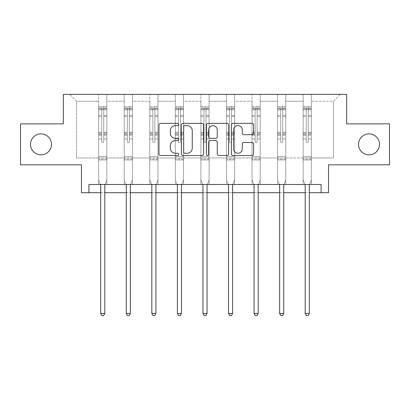 <?xml version="1.0" encoding="UTF-8"?>
<svg xmlns="http://www.w3.org/2000/svg" width="410" height="410" viewBox="0 0 410 410"><rect width="100%" height="100%" fill="white"/><g stroke="black" fill="none" stroke-linecap="round" stroke-linejoin="round"><path stroke-width="0.31" stroke-dasharray="2.05 1.54" d="M358.53 144.356A10.486 10.486 0 0 0 369.02 154.842A10.486 10.486 0 0 0 379.506 144.356A10.486 10.486 0 0 0 369.02 133.87A10.486 10.486 0 0 0 358.53 144.356M30.494 144.356A10.486 10.486 0 0 0 40.979 154.842A10.486 10.486 0 0 0 51.47 144.356A10.486 10.486 0 0 0 40.979 133.87A10.486 10.486 0 0 0 30.494 144.356M178.786 124.486A1.127 1.127 0 0 0 177.658 123.359L160.571 123.359A1.609 1.609 0 0 0 158.962 124.968L158.962 153.919A1.609 1.609 0 0 0 160.571 155.523L177.658 155.523A1.127 1.127 0 0 0 178.786 154.401A1.127 1.127 0 0 0 177.658 153.273L175.449 153.273A5.145 5.145 0 0 1 170.299 148.128L170.299 145.714A5.145 5.145 0 0 1 175.449 140.568L177.658 140.568A1.127 1.127 0 0 0 178.786 139.441A1.127 1.127 0 0 0 177.658 138.313L175.449 138.313A5.145 5.145 0 0 1 170.299 133.168L170.299 130.759A5.145 5.145 0 0 1 175.449 125.609L177.658 125.609A1.127 1.127 0 0 0 178.786 124.486M321.091 192.695L321.091 184.5L321.091 192.695L328.548 192.695L328.548 164.84L389.5 164.84L389.5 123.876L346.65 123.876L346.65 94.382L63.35 94.382L63.35 123.876L20.5 123.876L20.5 164.84L81.452 164.84L81.452 192.695L88.908 192.695L88.908 184.5L321.091 184.5L88.908 184.5L321.091 184.5L321.091 192.695L88.908 192.695L88.908 184.5L88.908 192.695M311.344 157.958L311.344 101.265L333.463 101.265L340.346 94.382L311.344 94.382L340.346 94.382L333.463 101.265L311.344 101.265L311.344 94.382L311.344 184.5L303.149 184.5L311.344 184.5L303.149 184.5L311.344 184.5L311.344 94.382L285.78 94.382L311.344 94.382L311.344 157.958L333.463 157.958L333.463 101.265L333.463 157.958L311.344 157.958L311.344 184.5L311.344 157.958L285.78 157.958L303.149 157.958L303.149 101.265L303.149 157.958L311.344 157.958M277.585 94.382L285.78 94.382L285.78 184.5L277.585 184.5L285.78 184.5L277.585 184.5L285.78 184.5L285.78 94.382L260.217 94.382L277.585 94.382L277.585 184.5L277.585 94.382L277.585 157.958L260.217 157.958L277.585 157.958L277.585 101.265L260.217 101.265L260.217 157.958L260.217 94.382L260.217 184.5L252.027 184.5L260.217 184.5L252.027 184.5L260.217 184.5L260.217 94.382L234.658 94.382L260.217 94.382L260.217 101.265L277.585 101.265L277.585 94.382M226.463 94.382L234.658 94.382L234.658 184.5L226.463 184.5L234.658 184.5L226.463 184.5L234.658 184.5L234.658 94.382L209.095 94.382L226.463 94.382L226.463 184.5L226.463 94.382L226.463 157.958L209.095 157.958L226.463 157.958L226.463 101.265L209.095 101.265L209.095 157.958L209.095 94.382L209.095 184.5L200.905 184.5L209.095 184.5L200.905 184.5L209.095 184.5L209.095 94.382L183.536 94.382L209.095 94.382L209.095 101.265L226.463 101.265L226.463 94.382M175.342 94.382L183.536 94.382L183.536 184.5L175.342 184.5L183.536 184.5L175.342 184.5L183.536 184.5L183.536 94.382L157.973 94.382L175.342 94.382L175.342 184.5L175.342 94.382L175.342 157.958L157.973 157.958L175.342 157.958L175.342 101.265L157.973 101.265L157.973 157.958L157.973 94.382L157.973 184.5L149.783 184.5L157.973 184.5L149.783 184.5L157.973 184.5L157.973 94.382L132.415 94.382L157.973 94.382L157.973 101.265L175.342 101.265L175.342 94.382M124.22 94.382L132.415 94.382L132.415 184.5L124.22 184.5L132.415 184.5L124.22 184.5L132.415 184.5L132.415 94.382L106.851 94.382L124.22 94.382L124.22 184.5L124.22 94.382L124.22 157.958L106.851 157.958L124.22 157.958L124.22 101.265L106.851 101.265L106.851 157.958L106.851 94.382L106.851 184.5L98.656 184.5L106.851 184.5L98.656 184.5L106.851 184.5L106.851 94.382L69.654 94.382L106.851 94.382L106.851 101.265L124.22 101.265L124.22 94.382M303.149 101.265L285.78 101.265L285.78 157.958L285.78 94.382L285.78 101.265L303.149 101.265L303.149 94.382L303.149 184.5L303.149 101.265M252.027 101.265L252.027 157.958L234.658 157.958L252.027 157.958L252.027 101.265L234.658 101.265L234.658 157.958L234.658 94.382L234.658 101.265L252.027 101.265L252.027 94.382L252.027 184.5L252.027 101.265M200.905 101.265L200.905 157.958L183.536 157.958L200.905 157.958L200.905 101.265L183.536 101.265L183.536 157.958L183.536 94.382L183.536 101.265L200.905 101.265L200.905 94.382L200.905 184.5L200.905 101.265M149.783 101.265L149.783 157.958L132.415 157.958L149.783 157.958L149.783 101.265L132.415 101.265L132.415 157.958L132.415 94.382L132.415 101.265L149.783 101.265L149.783 94.382L149.783 184.5L149.783 101.265M98.656 101.265L98.656 157.958L76.537 157.958L76.537 101.265L98.656 101.265L76.537 101.265L69.654 94.382L76.537 101.265L76.537 157.958L98.656 157.958L98.656 94.382L98.656 184.5L98.656 101.265M100.706 192.695L104.801 192.695M126.27 192.695L130.365 192.695M151.828 192.695L155.928 192.695M177.392 192.695L181.486 192.695M202.95 192.695L207.05 192.695M228.513 192.695L232.608 192.695M254.072 192.695L258.172 192.695M279.635 192.695L283.73 192.695M305.199 192.695L309.294 192.695M277.585 157.958L285.78 157.958L285.78 184.5L285.78 157.958L277.585 157.958L277.585 184.5L277.585 157.958M252.027 157.958L260.217 157.958L260.217 184.5L260.217 157.958L252.027 157.958L252.027 184.5L252.027 157.958M226.463 157.958L234.658 157.958L234.658 184.5L234.658 157.958L226.463 157.958L226.463 184.5L226.463 157.958M200.905 157.958L209.095 157.958L209.095 184.5L209.095 157.958L200.905 157.958L200.905 184.5L200.905 157.958M175.342 157.958L183.536 157.958L183.536 184.5L183.536 157.958L175.342 157.958L175.342 184.5L175.342 157.958M149.783 157.958L157.973 157.958L157.973 184.5L157.973 157.958L149.783 157.958L149.783 184.5L149.783 157.958M124.22 157.958L132.415 157.958L132.415 184.5L132.415 157.958L124.22 157.958L124.22 184.5L124.22 157.958M98.656 157.958L106.851 157.958L106.851 184.5L106.851 157.958L98.656 157.958L98.656 184.5L98.656 157.958M303.149 157.958L303.149 184.5L303.149 157.958M203.591 153.919L203.591 124.968A1.609 1.609 0 0 0 201.986 123.359L183.003 123.359A1.609 1.609 0 0 0 181.399 124.968L181.399 153.919A1.609 1.609 0 0 0 183.003 155.523L201.986 155.523A1.609 1.609 0 0 0 203.591 153.919M184.777 125.609A1.127 1.127 0 0 0 183.649 126.736L183.649 152.146A1.127 1.127 0 0 0 184.777 153.273L187.109 153.273A5.145 5.145 0 0 0 192.254 148.128L192.254 130.759A5.145 5.145 0 0 0 187.109 125.609L184.777 125.609M208.013 123.359L226.996 123.359A1.609 1.609 0 0 1 228.601 124.968L228.601 153.919A1.609 1.609 0 0 1 226.996 155.523L218.873 155.523A1.609 1.609 0 0 1 217.264 153.919L217.264 142.178A1.609 1.609 0 0 0 215.655 140.568L210.268 140.568A1.609 1.609 0 0 0 208.659 142.178L208.659 154.401A1.127 1.127 0 0 1 207.532 155.523A1.127 1.127 0 0 1 206.409 154.401L206.409 124.968A1.609 1.609 0 0 1 208.013 123.359M217.264 129.99A4.3 4.3 0 0 0 212.959 125.691A4.3 4.3 0 0 0 208.659 129.99L208.659 136.709A1.609 1.609 0 0 0 210.268 138.313L215.655 138.313A1.609 1.609 0 0 0 217.264 136.709L217.264 129.99M243.883 134.695L252.001 134.695A1.609 1.609 0 0 0 253.611 133.091L253.611 124.968A1.609 1.609 0 0 0 252.001 123.359L233.023 123.359A1.609 1.609 0 0 0 231.419 124.968L231.419 153.919A1.609 1.609 0 0 0 233.023 155.523L252.001 155.523A1.609 1.609 0 0 0 253.611 153.919L253.611 144.105A1.609 1.609 0 0 0 252.001 142.495L243.883 142.495A1.609 1.609 0 0 0 242.274 144.105L242.274 148.974A4.3 4.3 0 0 1 237.969 153.273A4.3 4.3 0 0 1 233.669 148.974L233.669 129.914A4.3 4.3 0 0 1 237.969 125.609A4.3 4.3 0 0 1 242.274 129.914L242.274 133.091A1.609 1.609 0 0 0 243.883 134.695M101.772 141.604A0.984 0.984 149.4 0 0 102.756 142.588A0.984 0.984 -30.6 0 1 101.772 141.604L101.772 138.949L101.772 141.604A0.984 0.984 0 0 0 102.756 142.588A0.984 0.984 149.4 0 0 103.74 141.604A0.984 0.984 -30.6 0 1 102.756 142.588A0.984 0.984 0 0 0 103.74 141.604L103.74 138.949L103.74 141.604A0.984 0.984 0 0 1 102.756 142.588A0.984 0.984 0 0 1 101.772 141.604L101.772 134.311L101.772 141.604M100.491 184.5L98.656 179.949L98.656 138.949L98.656 156.517L98.656 138.949L101.772 138.949L98.656 138.949L101.772 138.949L98.656 138.949L98.656 133.188L101.772 133.188L101.772 138.949L101.772 133.188L98.656 133.188L98.656 132.256L101.772 132.256L98.656 132.256L98.656 116.527L101.772 116.527L98.656 116.527L98.656 109.834L101.772 109.834L98.656 109.834L98.656 108.834L98.656 138.949L98.656 135.238L101.772 135.238L98.656 135.238L98.656 134.311L101.772 134.311L98.656 134.311L98.656 115.359L101.772 115.359L101.772 134.311L101.772 115.359L98.656 115.359L98.656 108.665L101.772 108.665L101.772 115.359L101.772 106.907L101.772 109.265L101.772 106.907L103.74 106.907L103.74 109.834L103.74 109.265L101.772 109.265L101.772 133.188L101.772 109.265L103.74 109.265L103.74 106.907L103.74 134.311L103.74 106.907L101.772 106.907L101.772 108.665L98.656 108.665L98.656 106.702L100.296 106.702L100.296 108.834L98.656 108.834L98.656 106.702L98.656 108.834L105.211 108.834L100.296 108.834L100.296 106.702L106.81 106.702L105.211 106.702L105.211 108.834L106.851 108.834L106.851 106.702L98.656 106.702L98.656 179.949L98.656 156.517L98.656 179.949L100.588 184.741A1.64 1.64 -30.6 0 1 100.706 185.356L100.706 313.486L104.801 313.486L104.801 185.356A1.64 1.64 -30.6 0 1 104.919 184.741L106.851 179.949L106.851 159.956L106.851 179.949L105.016 184.5M106.851 108.834L106.851 159.956L98.656 159.956L106.851 159.956L106.851 156.517L98.656 156.517L106.851 156.517L106.851 138.949L106.851 179.949L104.919 184.741L106.851 179.949L106.851 138.949L103.74 138.949L103.74 116.527L103.74 141.604L103.74 135.238L103.74 138.949L106.851 138.949L103.74 138.949L106.851 138.949L106.851 133.188L103.74 133.188L106.851 133.188L106.851 132.256L103.74 132.256L106.851 132.256L106.851 116.527L103.74 116.527L103.74 109.834L103.74 116.527L106.851 116.527L106.851 109.834L103.74 109.834L106.851 109.834L106.851 108.834L98.697 108.834L106.81 108.834L105.211 108.834L105.211 106.702L106.851 106.702L106.851 135.238L103.74 135.238L103.74 134.311L103.74 135.238L106.851 135.238L106.851 134.311L103.74 134.311L106.851 134.311L106.851 115.359L103.74 115.359L106.851 115.359L106.851 108.665L103.74 108.665L106.851 108.665L106.851 106.702L106.851 108.834M104.801 313.486L100.706 313.486L100.706 185.356L100.706 313.486L101.936 315.618L103.576 315.618L101.936 315.618L100.706 313.486L101.936 315.618L103.576 315.618L104.801 313.486L104.801 185.356A1.64 1.64 -30.6 0 1 104.919 184.741A1.64 1.64 0 0 0 104.801 185.356L104.801 313.486L103.576 315.618L104.801 313.486L100.706 313.486M98.656 179.949L100.588 184.741A1.64 1.64 -30.6 0 1 100.706 185.356A1.64 1.64 0 0 0 100.588 184.741L98.656 179.949M127.331 141.604A0.984 0.984 149.4 0 0 128.315 142.588A0.984 0.984 -30.6 0 1 127.331 141.604L127.331 138.949L127.331 141.604A0.984 0.984 0 0 0 128.315 142.588A0.984 0.984 149.4 0 0 129.299 141.604A0.984 0.984 -30.6 0 1 128.315 142.588A0.984 0.984 0 0 0 129.299 141.604L129.299 138.949L129.299 141.604A0.984 0.984 0 0 1 128.315 142.588A0.984 0.984 0 0 1 127.331 141.604L127.331 134.311L127.331 141.604M126.054 184.5L124.22 179.949L124.22 138.949L124.22 156.517L124.22 138.949L127.331 138.949L124.22 138.949L127.331 138.949L124.22 138.949L124.22 133.188L127.331 133.188L127.331 138.949L127.331 133.188L124.22 133.188L124.22 132.256L127.331 132.256L124.22 132.256L124.22 116.527L127.331 116.527L124.22 116.527L124.22 109.834L127.331 109.834L124.22 109.834L124.22 108.834L124.22 138.949L124.22 135.238L127.331 135.238L124.22 135.238L124.22 134.311L127.331 134.311L124.22 134.311L124.22 115.359L127.331 115.359L127.331 134.311L127.331 115.359L124.22 115.359L124.22 108.665L127.331 108.665L127.331 115.359L127.331 106.907L127.331 109.265L127.331 106.907L129.299 106.907L129.299 109.834L129.299 109.265L127.331 109.265L127.331 133.188L127.331 109.265L129.299 109.265L129.299 106.907L129.299 134.311L129.299 106.907L127.331 106.907L127.331 108.665L124.22 108.665L124.22 106.702L125.86 106.702L125.86 108.834L124.22 108.834L124.22 106.702L124.22 108.834L130.775 108.834L125.86 108.834L125.86 106.702L132.374 106.702L130.775 106.702L130.775 108.834L132.415 108.834L132.415 106.702L124.22 106.702L124.22 179.949L124.22 156.517L124.22 179.949L126.152 184.741A1.64 1.64 -30.6 0 1 126.27 185.356L126.27 313.486L130.365 313.486L130.365 185.356A1.64 1.64 -30.6 0 1 130.482 184.741L132.415 179.949L132.415 159.956L132.415 179.949L130.58 184.5M132.415 108.834L132.415 159.956L124.22 159.956L132.415 159.956L132.415 156.517L124.22 156.517L132.415 156.517L132.415 138.949L132.415 179.949L130.482 184.741L132.415 179.949L132.415 138.949L129.299 138.949L129.299 116.527L129.299 141.604L129.299 135.238L129.299 138.949L132.415 138.949L129.299 138.949L132.415 138.949L132.415 133.188L129.299 133.188L132.415 133.188L132.415 132.256L129.299 132.256L132.415 132.256L132.415 116.527L129.299 116.527L129.299 109.834L129.299 116.527L132.415 116.527L132.415 109.834L129.299 109.834L132.415 109.834L132.415 108.834L124.261 108.834L132.374 108.834L130.775 108.834L130.775 106.702L132.415 106.702L132.415 135.238L129.299 135.238L129.299 134.311L129.299 135.238L132.415 135.238L132.415 134.311L129.299 134.311L132.415 134.311L132.415 115.359L129.299 115.359L132.415 115.359L132.415 108.665L129.299 108.665L132.415 108.665L132.415 106.702L132.415 108.834M130.365 313.486L126.27 313.486L126.27 185.356L126.27 313.486L127.495 315.618L129.135 315.618L127.495 315.618L126.27 313.486L127.495 315.618L129.135 315.618L130.365 313.486L130.365 185.356A1.64 1.64 -30.6 0 1 130.482 184.741A1.64 1.64 0 0 0 130.365 185.356L130.365 313.486L129.135 315.618L130.365 313.486L126.27 313.486M124.22 179.949L126.152 184.741A1.64 1.64 -30.6 0 1 126.27 185.356A1.64 1.64 0 0 0 126.152 184.741L124.22 179.949M152.894 141.604A0.984 0.984 149.4 0 0 153.878 142.588A0.984 0.984 -30.6 0 1 152.894 141.604L152.894 138.949L152.894 141.604A0.984 0.984 0 0 0 153.878 142.588A0.984 0.984 149.4 0 0 154.862 141.604A0.984 0.984 -30.6 0 1 153.878 142.588A0.984 0.984 0 0 0 154.862 141.604L154.862 138.949L154.862 141.604A0.984 0.984 0 0 1 153.878 142.588A0.984 0.984 0 0 1 152.894 141.604L152.894 134.311L152.894 141.604M151.613 184.5L149.783 179.949L149.783 138.949L149.783 156.517L149.783 138.949L152.894 138.949L149.783 138.949L152.894 138.949L149.783 138.949L149.783 133.188L152.894 133.188L152.894 138.949L152.894 133.188L149.783 133.188L149.783 132.256L152.894 132.256L149.783 132.256L149.783 116.527L152.894 116.527L149.783 116.527L149.783 109.834L152.894 109.834L149.783 109.834L149.783 108.834L149.783 138.949L149.783 135.238L152.894 135.238L149.783 135.238L149.783 134.311L152.894 134.311L149.783 134.311L149.783 115.359L152.894 115.359L152.894 134.311L152.894 115.359L149.783 115.359L149.783 108.665L152.894 108.665L152.894 115.359L152.894 106.907L152.894 109.265L152.894 106.907L154.862 106.907L154.862 109.834L154.862 109.265L152.894 109.265L152.894 133.188L152.894 109.265L154.862 109.265L154.862 106.907L154.862 134.311L154.862 106.907L152.894 106.907L152.894 108.665L149.783 108.665L149.783 106.702L151.418 106.702L151.418 108.834L149.783 108.834L149.783 106.702L149.783 108.834L156.333 108.834L151.418 108.834L151.418 106.702L157.932 106.702L156.333 106.702L156.333 108.834L157.973 108.834L157.973 106.702L149.783 106.702L149.783 179.949L149.783 156.517L149.783 179.949L151.71 184.741A1.64 1.64 -30.6 0 1 151.828 185.356L151.828 313.486L155.928 313.486L155.928 185.356A1.64 1.64 -30.6 0 1 156.046 184.741L157.973 179.949L157.973 159.956L157.973 179.949L156.138 184.5M157.973 108.834L157.973 159.956L149.783 159.956L157.973 159.956L157.973 156.517L149.783 156.517L157.973 156.517L157.973 138.949L157.973 179.949L156.046 184.741L157.973 179.949L157.973 138.949L154.862 138.949L154.862 116.527L154.862 141.604L154.862 135.238L154.862 138.949L157.973 138.949L154.862 138.949L157.973 138.949L157.973 133.188L154.862 133.188L157.973 133.188L157.973 132.256L154.862 132.256L157.973 132.256L157.973 116.527L154.862 116.527L154.862 109.834L154.862 116.527L157.973 116.527L157.973 109.834L154.862 109.834L157.973 109.834L157.973 108.834L149.824 108.834L157.932 108.834L156.333 108.834L156.333 106.702L157.973 106.702L157.973 135.238L154.862 135.238L154.862 134.311L154.862 135.238L157.973 135.238L157.973 134.311L154.862 134.311L157.973 134.311L157.973 115.359L154.862 115.359L157.973 115.359L157.973 108.665L154.862 108.665L157.973 108.665L157.973 106.702L157.973 108.834M155.928 313.486L151.828 313.486L151.828 185.356L151.828 313.486L153.058 315.618L154.698 315.618L153.058 315.618L151.828 313.486L153.058 315.618L154.698 315.618L155.928 313.486L155.928 185.356A1.64 1.64 -30.6 0 1 156.046 184.741A1.64 1.64 0 0 0 155.928 185.356L155.928 313.486L154.698 315.618L155.928 313.486L151.828 313.486M149.783 179.949L151.71 184.741A1.64 1.64 -30.6 0 1 151.828 185.356A1.64 1.64 0 0 0 151.71 184.741L149.783 179.949M178.458 141.604A0.984 0.984 149.4 0 0 179.436 142.588A0.984 0.984 -30.6 0 1 178.458 141.604L178.458 138.949L178.458 141.604A0.984 0.984 0 0 0 179.436 142.588A0.984 0.984 149.4 0 0 180.421 141.604A0.984 0.984 -30.6 0 1 179.436 142.588A0.984 0.984 0 0 0 180.421 141.604L180.421 138.949L180.421 141.604A0.984 0.984 0 0 1 179.436 142.588A0.984 0.984 0 0 1 178.458 141.604L178.458 134.311L178.458 141.604M177.176 184.5L175.342 179.949L175.342 138.949L175.342 156.517L175.342 138.949L178.458 138.949L175.342 138.949L178.458 138.949L175.342 138.949L175.342 133.188L178.458 133.188L178.458 138.949L178.458 133.188L175.342 133.188L175.342 132.256L178.458 132.256L175.342 132.256L175.342 116.527L178.458 116.527L175.342 116.527L175.342 109.834L178.458 109.834L175.342 109.834L175.342 108.834L175.342 138.949L175.342 135.238L178.458 135.238L175.342 135.238L175.342 134.311L178.458 134.311L175.342 134.311L175.342 115.359L178.458 115.359L178.458 134.311L178.458 115.359L175.342 115.359L175.342 108.665L178.458 108.665L178.458 115.359L178.458 106.907L178.458 109.265L178.458 106.907L180.421 106.907L180.421 109.834L180.421 109.265L178.458 109.265L178.458 133.188L178.458 109.265L180.421 109.265L180.421 106.907L180.421 134.311L180.421 106.907L178.458 106.907L178.458 108.665L175.342 108.665L175.342 106.702L176.982 106.702L176.982 108.834L175.342 108.834L175.342 106.702L175.342 108.834L181.897 108.834L176.982 108.834L176.982 106.702L183.495 106.702L181.897 106.702L181.897 108.834L183.536 108.834L183.536 106.702L175.342 106.702L175.342 179.949L175.342 156.517L175.342 179.949L177.274 184.741A1.64 1.64 -30.6 0 1 177.392 185.356L177.392 313.486L181.486 313.486L181.486 185.356A1.64 1.64 -30.6 0 1 181.604 184.741L183.536 179.949L183.536 159.956L183.536 179.949L181.702 184.5M183.536 108.834L183.536 159.956L175.342 159.956L183.536 159.956L183.536 156.517L175.342 156.517L183.536 156.517L183.536 138.949L183.536 179.949L181.604 184.741L183.536 179.949L183.536 138.949L180.421 138.949L180.421 116.527L180.421 141.604L180.421 135.238L180.421 138.949L183.536 138.949L180.421 138.949L183.536 138.949L183.536 133.188L180.421 133.188L183.536 133.188L183.536 132.256L180.421 132.256L183.536 132.256L183.536 116.527L180.421 116.527L180.421 109.834L180.421 116.527L183.536 116.527L183.536 109.834L180.421 109.834L183.536 109.834L183.536 108.834L175.383 108.834L183.495 108.834L181.897 108.834L181.897 106.702L183.536 106.702L183.536 135.238L180.421 135.238L180.421 134.311L180.421 135.238L183.536 135.238L183.536 134.311L180.421 134.311L183.536 134.311L183.536 115.359L180.421 115.359L183.536 115.359L183.536 108.665L180.421 108.665L183.536 108.665L183.536 106.702L183.536 108.834M181.486 313.486L177.392 313.486L177.392 185.356L177.392 313.486L178.622 315.618L180.256 315.618L178.622 315.618L177.392 313.486L178.622 315.618L180.256 315.618L181.486 313.486L181.486 185.356A1.64 1.64 -30.6 0 1 181.604 184.741A1.64 1.64 0 0 0 181.486 185.356L181.486 313.486L180.256 315.618L181.486 313.486L177.392 313.486M175.342 179.949L177.274 184.741A1.64 1.64 -30.6 0 1 177.392 185.356A1.64 1.64 0 0 0 177.274 184.741L175.342 179.949M204.016 141.604A0.984 0.984 149.4 0 0 205 142.588A0.984 0.984 -30.6 0 1 204.016 141.604L204.016 138.949L204.016 141.604A0.984 0.984 0 0 0 205 142.588A0.984 0.984 149.4 0 0 205.984 141.604A0.984 0.984 -30.6 0 1 205 142.588A0.984 0.984 0 0 0 205.984 141.604L205.984 138.949L205.984 141.604A0.984 0.984 0 0 1 205 142.588A0.984 0.984 0 0 1 204.016 141.604L204.016 134.311L204.016 141.604M202.735 184.5L200.905 179.949L200.905 138.949L200.905 156.517L200.905 138.949L204.016 138.949L200.905 138.949L204.016 138.949L200.905 138.949L200.905 133.188L204.016 133.188L204.016 138.949L204.016 133.188L200.905 133.188L200.905 132.256L204.016 132.256L200.905 132.256L200.905 116.527L204.016 116.527L200.905 116.527L200.905 109.834L204.016 109.834L200.905 109.834L200.905 108.834L200.905 138.949L200.905 135.238L204.016 135.238L200.905 135.238L200.905 134.311L204.016 134.311L200.905 134.311L200.905 115.359L204.016 115.359L204.016 134.311L204.016 115.359L200.905 115.359L200.905 108.665L204.016 108.665L204.016 115.359L204.016 106.907L204.016 109.265L204.016 106.907L205.984 106.907L205.984 109.834L205.984 109.265L204.016 109.265L204.016 133.188L204.016 109.265L205.984 109.265L205.984 106.907L205.984 134.311L205.984 106.907L204.016 106.907L204.016 108.665L200.905 108.665L200.905 106.702L202.54 106.702L202.54 108.834L200.905 108.834L200.905 106.702L200.905 108.834L207.46 108.834L202.54 108.834L202.54 106.702L209.054 106.702L207.46 106.702L207.46 108.834L209.095 108.834L209.095 106.702L200.905 106.702L200.905 179.949L200.905 156.517L200.905 179.949L202.832 184.741A1.64 1.64 -30.6 0 1 202.95 185.356L202.95 313.486L207.05 313.486L207.05 185.356A1.64 1.64 -30.6 0 1 207.168 184.741L209.095 179.949L209.095 159.956L209.095 179.949L207.265 184.5M209.095 108.834L209.095 159.956L200.905 159.956L209.095 159.956L209.095 156.517L200.905 156.517L209.095 156.517L209.095 138.949L209.095 179.949L207.168 184.741L209.095 179.949L209.095 138.949L205.984 138.949L205.984 116.527L205.984 141.604L205.984 135.238L205.984 138.949L209.095 138.949L205.984 138.949L209.095 138.949L209.095 133.188L205.984 133.188L209.095 133.188L209.095 132.256L205.984 132.256L209.095 132.256L209.095 116.527L205.984 116.527L205.984 109.834L205.984 116.527L209.095 116.527L209.095 109.834L205.984 109.834L209.095 109.834L209.095 108.834L200.946 108.834L209.054 108.834L207.46 108.834L207.46 106.702L209.095 106.702L209.095 135.238L205.984 135.238L205.984 134.311L205.984 135.238L209.095 135.238L209.095 134.311L205.984 134.311L209.095 134.311L209.095 115.359L205.984 115.359L209.095 115.359L209.095 108.665L205.984 108.665L209.095 108.665L209.095 106.702L209.095 108.834M207.05 313.486L202.95 313.486L202.95 185.356L202.95 313.486L204.18 315.618L205.82 315.618L204.18 315.618L202.95 313.486L204.18 315.618L205.82 315.618L207.05 313.486L207.05 185.356A1.64 1.64 -30.6 0 1 207.168 184.741A1.64 1.64 0 0 0 207.05 185.356L207.05 313.486L205.82 315.618L207.05 313.486L202.95 313.486M200.905 179.949L202.832 184.741A1.64 1.64 -30.6 0 1 202.95 185.356A1.64 1.64 0 0 0 202.832 184.741L200.905 179.949M229.579 141.604A0.984 0.984 149.4 0 0 230.563 142.588A0.984 0.984 -30.6 0 1 229.579 141.604L229.579 138.949L229.579 141.604A0.984 0.984 0 0 0 230.563 142.588A0.984 0.984 149.4 0 0 231.542 141.604A0.984 0.984 -30.6 0 1 230.563 142.588A0.984 0.984 0 0 0 231.542 141.604L231.542 138.949L231.542 141.604A0.984 0.984 0 0 1 230.563 142.588A0.984 0.984 0 0 1 229.579 141.604L229.579 134.311L229.579 141.604M228.298 184.5L226.463 179.949L226.463 138.949L226.463 156.517L226.463 138.949L229.579 138.949L226.463 138.949L229.579 138.949L226.463 138.949L226.463 133.188L229.579 133.188L229.579 138.949L229.579 133.188L226.463 133.188L226.463 132.256L229.579 132.256L226.463 132.256L226.463 116.527L229.579 116.527L226.463 116.527L226.463 109.834L229.579 109.834L226.463 109.834L226.463 108.834L226.463 138.949L226.463 135.238L229.579 135.238L226.463 135.238L226.463 134.311L229.579 134.311L226.463 134.311L226.463 115.359L229.579 115.359L229.579 134.311L229.579 115.359L226.463 115.359L226.463 108.665L229.579 108.665L229.579 115.359L229.579 106.907L229.579 109.265L229.579 106.907L231.542 106.907L231.542 109.834L231.542 109.265L229.579 109.265L229.579 133.188L229.579 109.265L231.542 109.265L231.542 106.907L231.542 134.311L231.542 106.907L229.579 106.907L229.579 108.665L226.463 108.665L226.463 106.702L228.103 106.702L228.103 108.834L226.463 108.834L226.463 106.702L226.463 108.834L233.018 108.834L228.103 108.834L228.103 106.702L234.617 106.702L233.018 106.702L233.018 108.834L234.658 108.834L234.658 106.702L226.463 106.702L226.463 179.949L226.463 156.517L226.463 179.949L228.396 184.741A1.64 1.64 -30.6 0 1 228.513 185.356L228.513 313.486L232.608 313.486L232.608 185.356A1.64 1.64 -30.6 0 1 232.726 184.741L234.658 179.949L234.658 159.956L234.658 179.949L232.824 184.5M234.658 108.834L234.658 159.956L226.463 159.956L234.658 159.956L234.658 156.517L226.463 156.517L234.658 156.517L234.658 138.949L234.658 179.949L232.726 184.741L234.658 179.949L234.658 138.949L231.542 138.949L231.542 116.527L231.542 141.604L231.542 135.238L231.542 138.949L234.658 138.949L231.542 138.949L234.658 138.949L234.658 133.188L231.542 133.188L234.658 133.188L234.658 132.256L231.542 132.256L234.658 132.256L234.658 116.527L231.542 116.527L231.542 109.834L231.542 116.527L234.658 116.527L234.658 109.834L231.542 109.834L234.658 109.834L234.658 108.834L226.504 108.834L234.617 108.834L233.018 108.834L233.018 106.702L234.658 106.702L234.658 135.238L231.542 135.238L231.542 134.311L231.542 135.238L234.658 135.238L234.658 134.311L231.542 134.311L234.658 134.311L234.658 115.359L231.542 115.359L234.658 115.359L234.658 108.665L231.542 108.665L234.658 108.665L234.658 106.702L234.658 108.834M232.608 313.486L228.513 313.486L228.513 185.356L228.513 313.486L229.743 315.618L231.378 315.618L229.743 315.618L228.513 313.486L229.743 315.618L231.378 315.618L232.608 313.486L232.608 185.356A1.64 1.64 -30.6 0 1 232.726 184.741A1.64 1.64 0 0 0 232.608 185.356L232.608 313.486L231.378 315.618L232.608 313.486L228.513 313.486M226.463 179.949L228.396 184.741A1.64 1.64 -30.6 0 1 228.513 185.356A1.64 1.64 0 0 0 228.396 184.741L226.463 179.949M255.138 141.604A0.984 0.984 149.4 0 0 256.122 142.588A0.984 0.984 -30.6 0 1 255.138 141.604L255.138 138.949L255.138 141.604A0.984 0.984 0 0 0 256.122 142.588A0.984 0.984 149.4 0 0 257.106 141.604A0.984 0.984 -30.6 0 1 256.122 142.588A0.984 0.984 0 0 0 257.106 141.604L257.106 138.949L257.106 141.604A0.984 0.984 0 0 1 256.122 142.588A0.984 0.984 0 0 1 255.138 141.604L255.138 134.311L255.138 141.604M253.862 184.5L252.027 179.949L252.027 138.949L252.027 156.517L252.027 138.949L255.138 138.949L252.027 138.949L255.138 138.949L252.027 138.949L252.027 133.188L255.138 133.188L255.138 138.949L255.138 133.188L252.027 133.188L252.027 132.256L255.138 132.256L252.027 132.256L252.027 116.527L255.138 116.527L252.027 116.527L252.027 109.834L255.138 109.834L252.027 109.834L252.027 108.834L252.027 138.949L252.027 135.238L255.138 135.238L252.027 135.238L252.027 134.311L255.138 134.311L252.027 134.311L252.027 115.359L255.138 115.359L255.138 134.311L255.138 115.359L252.027 115.359L252.027 108.665L255.138 108.665L255.138 115.359L255.138 106.907L255.138 109.265L255.138 106.907L257.106 106.907L257.106 109.834L257.106 109.265L255.138 109.265L255.138 133.188L255.138 109.265L257.106 109.265L257.106 106.907L257.106 134.311L257.106 106.907L255.138 106.907L255.138 108.665L252.027 108.665L252.027 106.702L253.667 106.702L253.667 108.834L252.027 108.834L252.027 106.702L252.027 108.834L258.582 108.834L253.667 108.834L253.667 106.702L260.176 106.702L258.582 106.702L258.582 108.834L260.217 108.834L260.217 106.702L252.027 106.702L252.027 179.949L252.027 156.517L252.027 179.949L253.954 184.741A1.64 1.64 -30.6 0 1 254.072 185.356L254.072 313.486L258.172 313.486L258.172 185.356A1.64 1.64 -30.6 0 1 258.29 184.741L260.217 179.949L260.217 159.956L260.217 179.949L258.387 184.5M260.217 108.834L260.217 159.956L252.027 159.956L260.217 159.956L260.217 156.517L252.027 156.517L260.217 156.517L260.217 138.949L260.217 179.949L258.29 184.741L260.217 179.949L260.217 138.949L257.106 138.949L257.106 116.527L257.106 141.604L257.106 135.238L257.106 138.949L260.217 138.949L257.106 138.949L260.217 138.949L260.217 133.188L257.106 133.188L260.217 133.188L260.217 132.256L257.106 132.256L260.217 132.256L260.217 116.527L257.106 116.527L257.106 109.834L257.106 116.527L260.217 116.527L260.217 109.834L257.106 109.834L260.217 109.834L260.217 108.834L252.068 108.834L260.176 108.834L258.582 108.834L258.582 106.702L260.217 106.702L260.217 135.238L257.106 135.238L257.106 134.311L257.106 135.238L260.217 135.238L260.217 134.311L257.106 134.311L260.217 134.311L260.217 115.359L257.106 115.359L260.217 115.359L260.217 108.665L257.106 108.665L260.217 108.665L260.217 106.702L260.217 108.834M258.172 313.486L254.072 313.486L254.072 185.356L254.072 313.486L255.302 315.618L256.942 315.618L255.302 315.618L254.072 313.486L255.302 315.618L256.942 315.618L258.172 313.486L258.172 185.356A1.64 1.64 -30.6 0 1 258.29 184.741A1.64 1.64 0 0 0 258.172 185.356L258.172 313.486L256.942 315.618L258.172 313.486L254.072 313.486M252.027 179.949L253.954 184.741A1.64 1.64 -30.6 0 1 254.072 185.356A1.64 1.64 0 0 0 253.954 184.741L252.027 179.949M280.701 141.604A0.984 0.984 149.4 0 0 281.685 142.588A0.984 0.984 -30.6 0 1 280.701 141.604L280.701 138.949L280.701 141.604A0.984 0.984 0 0 0 281.685 142.588A0.984 0.984 149.4 0 0 282.669 141.604A0.984 0.984 -30.6 0 1 281.685 142.588A0.984 0.984 0 0 0 282.669 141.604L282.669 138.949L282.669 141.604A0.984 0.984 0 0 1 281.685 142.588A0.984 0.984 0 0 1 280.701 141.604L280.701 134.311L280.701 141.604M279.42 184.5L277.585 179.949L277.585 138.949L277.585 156.517L277.585 138.949L280.701 138.949L277.585 138.949L280.701 138.949L277.585 138.949L277.585 133.188L280.701 133.188L280.701 138.949L280.701 133.188L277.585 133.188L277.585 132.256L280.701 132.256L277.585 132.256L277.585 116.527L280.701 116.527L277.585 116.527L277.585 109.834L280.701 109.834L277.585 109.834L277.585 108.834L277.585 138.949L277.585 135.238L280.701 135.238L277.585 135.238L277.585 134.311L280.701 134.311L277.585 134.311L277.585 115.359L280.701 115.359L280.701 134.311L280.701 115.359L277.585 115.359L277.585 108.665L280.701 108.665L280.701 115.359L280.701 106.907L280.701 109.265L280.701 106.907L282.669 106.907L282.669 109.834L282.669 109.265L280.701 109.265L280.701 133.188L280.701 109.265L282.669 109.265L282.669 106.907L282.669 134.311L282.669 106.907L280.701 106.907L280.701 108.665L277.585 108.665L277.585 106.702L279.225 106.702L279.225 108.834L277.585 108.834L277.585 106.702L277.585 108.834L284.14 108.834L279.225 108.834L279.225 106.702L285.739 106.702L284.14 106.702L284.14 108.834L285.78 108.834L285.78 106.702L277.585 106.702L277.585 179.949L277.585 156.517L277.585 179.949L279.517 184.741A1.64 1.64 -30.6 0 1 279.635 185.356L279.635 313.486L283.73 313.486L283.73 185.356A1.64 1.64 -30.6 0 1 283.848 184.741L285.78 179.949L285.78 159.956L285.78 179.949L283.945 184.5M285.78 108.834L285.78 159.956L277.585 159.956L285.78 159.956L285.78 156.517L277.585 156.517L285.78 156.517L285.78 138.949L285.78 179.949L283.848 184.741L285.78 179.949L285.78 138.949L282.669 138.949L282.669 116.527L282.669 141.604L282.669 135.238L282.669 138.949L285.78 138.949L282.669 138.949L285.78 138.949L285.78 133.188L282.669 133.188L285.78 133.188L285.78 132.256L282.669 132.256L285.78 132.256L285.78 116.527L282.669 116.527L282.669 109.834L282.669 116.527L285.78 116.527L285.78 109.834L282.669 109.834L285.78 109.834L285.78 108.834L277.626 108.834L285.739 108.834L284.14 108.834L284.14 106.702L285.78 106.702L285.78 135.238L282.669 135.238L282.669 134.311L282.669 135.238L285.78 135.238L285.78 134.311L282.669 134.311L285.78 134.311L285.78 115.359L282.669 115.359L285.78 115.359L285.78 108.665L282.669 108.665L285.78 108.665L285.78 106.702L285.78 108.834M283.73 313.486L279.635 313.486L279.635 185.356L279.635 313.486L280.865 315.618L282.505 315.618L280.865 315.618L279.635 313.486L280.865 315.618L282.505 315.618L283.73 313.486L283.73 185.356A1.64 1.64 -30.6 0 1 283.848 184.741A1.64 1.64 0 0 0 283.73 185.356L283.73 313.486L282.505 315.618L283.73 313.486L279.635 313.486M277.585 179.949L279.517 184.741A1.64 1.64 -30.6 0 1 279.635 185.356A1.64 1.64 0 0 0 279.517 184.741L277.585 179.949M306.26 141.604A0.984 0.984 149.4 0 0 307.244 142.588A0.984 0.984 -30.6 0 1 306.26 141.604L306.26 138.949L306.26 141.604A0.984 0.984 0 0 0 307.244 142.588A0.984 0.984 149.4 0 0 308.228 141.604A0.984 0.984 -30.6 0 1 307.244 142.588A0.984 0.984 0 0 0 308.228 141.604L308.228 138.949L308.228 141.604A0.984 0.984 0 0 1 307.244 142.588A0.984 0.984 0 0 1 306.26 141.604L306.26 134.311L306.26 141.604M304.984 184.5L303.149 179.949L303.149 138.949L303.149 156.517L303.149 138.949L306.26 138.949L303.149 138.949L306.26 138.949L303.149 138.949L303.149 133.188L306.26 133.188L306.26 138.949L306.26 133.188L303.149 133.188L303.149 132.256L306.26 132.256L303.149 132.256L303.149 116.527L306.26 116.527L303.149 116.527L303.149 109.834L306.26 109.834L303.149 109.834L303.149 108.834L303.149 138.949L303.149 135.238L306.26 135.238L303.149 135.238L303.149 134.311L306.26 134.311L303.149 134.311L303.149 115.359L306.26 115.359L306.26 134.311L306.26 115.359L303.149 115.359L303.149 108.665L306.26 108.665L306.26 115.359L306.26 106.907L306.26 109.265L306.26 106.907L308.228 106.907L308.228 109.834L308.228 109.265L306.26 109.265L306.26 133.188L306.26 109.265L308.228 109.265L308.228 106.907L308.228 134.311L308.228 106.907L306.26 106.907L306.26 108.665L303.149 108.665L303.149 106.702L304.789 106.702L304.789 108.834L303.149 108.834L303.149 106.702L303.149 108.834L309.704 108.834L304.789 108.834L304.789 106.702L311.303 106.702L309.704 106.702L309.704 108.834L311.344 108.834L311.344 106.702L303.149 106.702L303.149 179.949L303.149 156.517L303.149 179.949L305.081 184.741A1.64 1.64 -30.6 0 1 305.199 185.356L305.199 313.486L309.294 313.486L309.294 185.356A1.64 1.64 -30.6 0 1 309.412 184.741L311.344 179.949L311.344 159.956L311.344 179.949L309.509 184.5M311.344 108.834L311.344 159.956L303.149 159.956L311.344 159.956L311.344 156.517L303.149 156.517L311.344 156.517L311.344 138.949L311.344 179.949L309.412 184.741L311.344 179.949L311.344 138.949L308.228 138.949L308.228 116.527L308.228 141.604L308.228 135.238L308.228 138.949L311.344 138.949L308.228 138.949L311.344 138.949L311.344 133.188L308.228 133.188L311.344 133.188L311.344 132.256L308.228 132.256L311.344 132.256L311.344 116.527L308.228 116.527L308.228 109.834L308.228 116.527L311.344 116.527L311.344 109.834L308.228 109.834L311.344 109.834L311.344 108.834L303.19 108.834L311.303 108.834L309.704 108.834L309.704 106.702L311.344 106.702L311.344 135.238L308.228 135.238L308.228 134.311L308.228 135.238L311.344 135.238L311.344 134.311L308.228 134.311L311.344 134.311L311.344 115.359L308.228 115.359L311.344 115.359L311.344 108.665L308.228 108.665L311.344 108.665L311.344 106.702L311.344 108.834M309.294 313.486L305.199 313.486L305.199 185.356L305.199 313.486L306.424 315.618L308.064 315.618L306.424 315.618L305.199 313.486L306.424 315.618L308.064 315.618L309.294 313.486L309.294 185.356A1.64 1.64 -30.6 0 1 309.412 184.741A1.64 1.64 0 0 0 309.294 185.356L309.294 313.486L308.064 315.618L309.294 313.486L305.199 313.486M303.149 179.949L305.081 184.741A1.64 1.64 -30.6 0 1 305.199 185.356A1.64 1.64 0 0 0 305.081 184.741L303.149 179.949M106.851 159.034L98.656 159.034L106.851 159.034M132.415 159.034L124.22 159.034L132.415 159.034M157.973 159.034L149.783 159.034L157.973 159.034M183.536 159.034L175.342 159.034L183.536 159.034M209.095 159.034L200.905 159.034L209.095 159.034M234.658 159.034L226.463 159.034L234.658 159.034M260.217 159.034L252.027 159.034L260.217 159.034M285.78 159.034L277.585 159.034L285.78 159.034M311.344 159.034L303.149 159.034L311.344 159.034"/><path stroke-width="0.61" d="M358.53 144.356A10.486 10.486 0 0 0 369.02 154.842A10.486 10.486 0 0 0 379.506 144.356A10.486 10.486 0 0 0 369.02 133.87A10.486 10.486 0 0 0 358.53 144.356M30.494 144.356A10.486 10.486 0 0 0 40.979 154.842A10.486 10.486 0 0 0 51.47 144.356A10.486 10.486 0 0 0 40.979 133.87A10.486 10.486 0 0 0 30.494 144.356M178.786 124.486A1.127 1.127 0 0 0 177.658 123.359L160.571 123.359A1.609 1.609 0 0 0 158.962 124.968L158.962 153.919A1.609 1.609 0 0 0 160.571 155.523L177.658 155.523A1.127 1.127 0 0 0 178.786 154.401A1.127 1.127 0 0 0 177.658 153.273L175.449 153.273A5.145 5.145 0 0 1 170.299 148.128L170.299 145.714A5.145 5.145 0 0 1 175.449 140.568L177.658 140.568A1.127 1.127 0 0 0 178.786 139.441A1.127 1.127 0 0 0 177.658 138.313L175.449 138.313A5.145 5.145 0 0 1 170.299 133.168L170.299 130.759A5.145 5.145 0 0 1 175.449 125.609L177.658 125.609A1.127 1.127 0 0 0 178.786 124.486M88.908 192.695L88.908 184.5L321.091 184.5L321.091 192.695L328.548 192.695L328.548 164.84L389.5 164.84L389.5 123.876L346.65 123.876L346.65 94.382L63.35 94.382L63.35 123.876L20.5 123.876L20.5 164.84L81.452 164.84L81.452 192.695L100.706 192.695M252.001 134.695A1.609 1.609 0 0 0 253.611 133.091L253.611 124.968A1.609 1.609 0 0 0 252.001 123.359L233.023 123.359A1.609 1.609 0 0 0 231.419 124.968L231.419 153.919A1.609 1.609 0 0 0 233.023 155.523L252.001 155.523A1.609 1.609 0 0 0 253.611 153.919L253.611 144.105A1.609 1.609 0 0 0 252.001 142.495L243.883 142.495A1.609 1.609 0 0 0 242.274 144.105L242.274 148.974A4.3 4.3 0 0 1 237.969 153.273A4.3 4.3 0 0 1 233.669 148.974L233.669 129.914A4.3 4.3 0 0 1 237.969 125.609A4.3 4.3 0 0 1 242.274 129.914L242.274 133.091A1.609 1.609 0 0 0 243.883 134.695L252.001 134.695M203.591 124.968A1.609 1.609 0 0 0 201.986 123.359L183.003 123.359A1.609 1.609 0 0 0 181.399 124.968L181.399 153.919A1.609 1.609 0 0 0 183.003 155.523L201.986 155.523A1.609 1.609 0 0 0 203.591 153.919L203.591 124.968M208.013 123.359L226.996 123.359A1.609 1.609 0 0 1 228.601 124.968L228.601 153.919A1.609 1.609 0 0 1 226.996 155.523L218.873 155.523A1.609 1.609 0 0 1 217.264 153.919L217.264 142.178A1.609 1.609 0 0 0 215.655 140.568L210.268 140.568A1.609 1.609 0 0 0 208.659 142.178L208.659 154.401A1.127 1.127 0 0 1 207.532 155.523A1.127 1.127 0 0 1 206.409 154.401L206.409 124.968A1.609 1.609 0 0 1 208.013 123.359M104.801 192.695L126.27 192.695M130.365 192.695L151.828 192.695M155.928 192.695L177.392 192.695M181.486 192.695L202.95 192.695M207.05 192.695L228.513 192.695M232.608 192.695L254.072 192.695M258.172 192.695L279.635 192.695M283.73 192.695L305.199 192.695M309.294 192.695L321.091 192.695M184.777 125.609A1.127 1.127 0 0 0 183.649 126.736L183.649 152.146A1.127 1.127 0 0 0 184.777 153.273L187.109 153.273A5.145 5.145 0 0 0 192.254 148.128L192.254 130.759A5.145 5.145 0 0 0 187.109 125.609L184.777 125.609M217.264 129.99A4.3 4.3 0 0 0 212.959 125.691A4.3 4.3 0 0 0 208.659 129.99L208.659 136.709A1.609 1.609 0 0 0 210.268 138.313L215.655 138.313A1.609 1.609 0 0 0 217.264 136.709L217.264 129.99M105.016 184.5L104.919 184.741A1.64 1.64 0 0 0 104.801 185.356L104.801 313.486L100.706 313.486L100.706 185.356A1.64 1.64 0 0 0 100.588 184.741L100.491 184.5M104.801 313.486L103.576 315.618L101.936 315.618L100.706 313.486M130.58 184.5L130.482 184.741A1.64 1.64 0 0 0 130.365 185.356L130.365 313.486L126.27 313.486L126.27 185.356A1.64 1.64 0 0 0 126.152 184.741L126.054 184.5M130.365 313.486L129.135 315.618L127.495 315.618L126.27 313.486M156.138 184.5L156.046 184.741A1.64 1.64 0 0 0 155.928 185.356L155.928 313.486L151.828 313.486L151.828 185.356A1.64 1.64 0 0 0 151.71 184.741L151.613 184.5M155.928 313.486L154.698 315.618L153.058 315.618L151.828 313.486M181.702 184.5L181.604 184.741A1.64 1.64 0 0 0 181.486 185.356L181.486 313.486L177.392 313.486L177.392 185.356A1.64 1.64 0 0 0 177.274 184.741L177.176 184.5M181.486 313.486L180.256 315.618L178.622 315.618L177.392 313.486M207.265 184.5L207.168 184.741A1.64 1.64 0 0 0 207.05 185.356L207.05 313.486L202.95 313.486L202.95 185.356A1.64 1.64 0 0 0 202.832 184.741L202.735 184.5M207.05 313.486L205.82 315.618L204.18 315.618L202.95 313.486M232.824 184.5L232.726 184.741A1.64 1.64 0 0 0 232.608 185.356L232.608 313.486L228.513 313.486L228.513 185.356A1.64 1.64 0 0 0 228.396 184.741L228.298 184.5M232.608 313.486L231.378 315.618L229.743 315.618L228.513 313.486M258.387 184.5L258.29 184.741A1.64 1.64 0 0 0 258.172 185.356L258.172 313.486L254.072 313.486L254.072 185.356A1.64 1.64 0 0 0 253.954 184.741L253.862 184.5M258.172 313.486L256.942 315.618L255.302 315.618L254.072 313.486M283.945 184.5L283.848 184.741A1.64 1.64 0 0 0 283.73 185.356L283.73 313.486L279.635 313.486L279.635 185.356A1.64 1.64 0 0 0 279.517 184.741L279.42 184.5M283.73 313.486L282.505 315.618L280.865 315.618L279.635 313.486M309.509 184.5L309.412 184.741A1.64 1.64 0 0 0 309.294 185.356L309.294 313.486L305.199 313.486L305.199 185.356A1.64 1.64 0 0 0 305.081 184.741L304.984 184.5M309.294 313.486L308.064 315.618L306.424 315.618L305.199 313.486"/></g></svg>
